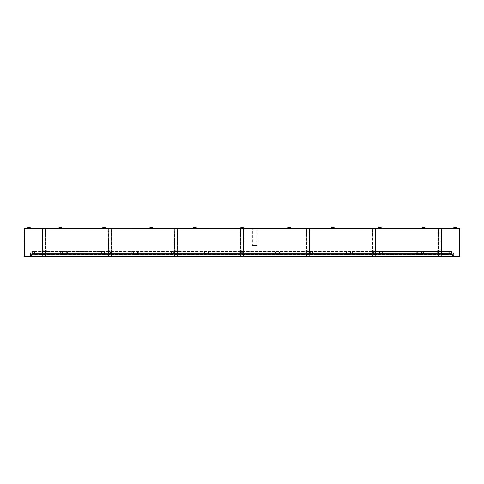 <?xml version="1.0" encoding="UTF-8"?>
<svg xmlns="http://www.w3.org/2000/svg" width="484" height="484" viewBox="0 0 484 484"><rect width="100%" height="100%" fill="white"/><g stroke="black" fill="none" stroke-linecap="round" stroke-linejoin="round"><path stroke-width="0.36" stroke-dasharray="2.42 1.81" d="M257.331 228.781L252.097 228.781L257.331 228.999M459.147 228.999L24.853 228.781L459.147 228.999M459.364 228.611L459.582 228.999L456.896 228.781L459.364 228.563L24.636 228.563L24.2 228.999L24.2 256.096L24.636 256.532L30.304 256.532L30.74 256.096L30.304 256.532L24.636 256.314L30.522 256.096L30.304 256.532L24.738 256.532L459.262 256.532L459.479 256.096L24.521 256.096L24.738 256.532L459.262 256.532L453.593 256.532L453.157 256.096L453.593 256.532L24.738 256.314L30.843 256.096L30.522 256.096L30.522 252.896L30.522 256.096L30.843 256.096L30.407 256.532L30.843 256.096L24.521 256.096L24.738 256.532L453.593 256.314L30.407 256.532M459.364 228.563L459.8 228.999L459.8 256.096L459.364 256.532L453.696 256.532L453.26 256.096L453.696 256.532L459.364 256.314L453.478 256.096L453.696 256.532L459.262 256.314L453.593 256.532M459.8 228.999L459.582 256.096L459.479 228.999L459.364 256.314L459.582 228.999L459.8 256.096M453.157 256.096L30.74 256.096L30.522 252.896L30.74 256.096L30.74 252.896L30.74 256.096L453.26 256.096L453.478 252.896L453.26 256.096L453.26 252.896L30.74 252.896L453.26 252.896L30.74 252.896L453.26 252.896L453.26 256.096L453.478 252.896L453.478 256.096L453.157 256.096L453.593 256.314M27.104 228.781L24.636 228.781L27.104 228.781M459.582 228.999L459.262 228.563L24.738 228.563L24.521 228.999L459.479 228.999L24.738 228.563L24.418 228.999L24.636 256.314L24.418 228.999L24.2 256.096M252.388 245.557L257.04 245.557L252.388 245.557L252.388 228.999L257.04 228.999L252.388 228.999M257.04 245.557L257.04 228.999M252.17 245.557L257.258 245.557L252.17 245.557L252.17 228.999L257.258 228.999L252.17 228.999M257.258 245.557L257.258 228.999M455.075 228.049L455.075 228.636L455.075 228.049M454.059 227.468L453.623 228.781L453.623 227.903L454.059 227.686L456.315 227.903L456.097 227.468L456.533 227.903L456.097 227.468L454.059 227.468L453.895 227.903L454.059 227.468L453.895 227.903L456.097 227.686L454.059 227.468L453.895 228.781L456.261 228.781L453.895 228.781L456.261 228.781L453.895 228.781L456.261 228.781L453.895 228.781L456.261 228.781L453.895 228.781L454.059 227.686L456.097 227.468L456.261 228.781L456.097 227.468L456.533 227.903L456.097 227.468L454.059 227.468L453.623 227.903L453.841 228.781L454.059 227.468L453.895 228.563M456.261 228.563L456.261 227.903L456.261 228.781L456.261 227.903L456.261 228.781L456.261 227.903L453.895 227.903L456.261 227.903L453.895 227.903L456.261 227.903L453.895 227.903L456.261 227.903L456.097 227.468L456.533 227.903L456.315 228.563M454.785 228.339L455.371 228.339L454.785 228.339M453.841 228.636L453.623 228.049L453.841 228.636M453.623 228.563L453.623 227.903L453.841 228.563M456.533 227.903L456.533 228.563M422.169 228.563L422.605 227.468L422.387 227.903L424.807 227.903L424.637 227.468L424.855 227.903L424.637 227.468L422.605 227.468L422.435 227.903L424.637 227.686L422.605 227.468L422.435 228.781L424.807 228.781L422.435 228.563M422.387 228.563L422.169 227.903M424.807 228.563L424.807 227.903L424.807 228.781L424.807 227.903L422.435 227.903L422.435 228.781L422.435 227.903L424.807 227.903M424.637 227.468L425.073 227.903L424.855 228.563M425.073 227.903L425.073 228.563M27.207 228.563L456.793 228.563M331.358 228.563L331.794 227.468L331.576 227.903L333.996 227.903L333.827 227.468L334.045 227.903L333.827 227.468L331.794 227.468L331.625 227.903L333.827 227.686L331.794 227.468L331.625 228.781L333.996 228.781L331.625 228.563M331.576 228.563L331.358 227.903M333.996 228.563L333.996 227.903L333.996 228.781L333.996 227.903L331.625 227.903L331.625 228.781L331.625 227.903L333.996 227.903M333.827 227.468L334.262 227.903L334.045 228.563M334.262 227.903L334.262 228.563M240.548 228.563L240.984 227.468L240.766 227.903L243.186 227.903L243.016 227.468L243.234 227.903L243.016 227.468L240.984 227.468L240.814 227.903L243.016 227.686L240.984 227.468L240.814 228.781L243.186 228.781L240.814 228.563M240.766 228.563L240.548 227.903M243.186 228.563L243.186 227.903L243.186 228.781L243.186 227.903L240.814 227.903L240.814 228.781L240.814 227.903L243.186 227.903M243.016 227.468L243.452 227.903L243.234 228.563M243.452 227.903L243.452 228.563M381.41 227.903L381.192 228.781L381.41 227.903L381.41 228.781L380.975 227.468L381.144 227.903L380.975 227.468L381.41 227.903L380.975 227.468L381.41 227.903L378.942 227.686L380.975 227.468L381.144 227.903L380.975 227.468L378.942 227.468L378.506 227.903L380.975 227.686L378.942 227.468L378.506 228.781L378.942 227.468L378.778 228.781L381.144 228.781L378.778 228.781L381.144 228.781L378.778 228.781L381.144 228.781L378.778 228.781L381.144 228.781L378.778 228.781L378.942 227.686L378.778 228.563M381.144 227.903L381.144 228.781L381.144 227.903L378.778 227.903L381.144 227.903L378.778 227.903L381.144 227.903L378.778 227.903L381.144 227.903L378.778 227.903L378.942 227.468L378.506 227.903L378.942 227.468L380.975 227.468L381.144 228.563M378.506 228.563L378.506 227.903L378.724 228.563M381.192 227.903L381.41 228.781L381.192 227.903M378.506 227.903L378.724 228.781L378.506 227.903L378.942 227.468M378.778 227.903L378.778 228.781L378.778 227.903M42.798 229.216L45.556 229.216L42.362 228.999L42.798 229.216L42.58 255.879L45.556 255.879L42.362 255.879L42.362 229.216L42.362 255.879L42.798 255.879L42.362 228.999L42.362 255.879L42.362 229.216L42.798 229.216L42.798 255.879L42.798 229.216M45.992 229.216L45.556 229.216L45.992 229.216L45.992 256.096L45.556 229.216L45.774 256.096L45.992 229.216M42.58 228.999L42.362 256.096L42.58 228.999M46.355 251.299L46.137 253.477L46.355 251.299M42.217 251.299L41.999 253.477L42.217 251.299M42.435 249.847L45.919 249.847L42.435 249.847A0.436 0.436 0 0 0 41.999 250.282L45.919 250.065L42.435 250.065L42.217 250.645L41.999 250.282A0.436 0.436 0 0 1 42.435 249.847M45.919 249.847A0.436 0.436 0 0 1 46.355 250.282A0.436 0.436 0 0 0 45.919 249.847M46.137 250.282L46.355 250.645L46.137 250.282M46.137 251.335L46.137 253.114L46.137 251.335M41.999 250.645L41.999 250.282L41.999 250.645M41.999 251.335L41.999 253.114L41.999 251.335M290.672 227.903L290.454 228.781L290.672 227.903L290.672 228.781L290.237 227.468L290.406 227.903L290.237 227.468L290.672 227.903L290.237 227.468L290.672 227.903L288.204 227.686L290.237 227.468L290.406 227.903L290.237 227.468L288.204 227.468L287.768 227.903L290.237 227.686L288.204 227.468L287.768 228.781L288.204 227.468L288.041 228.781L290.406 228.781L288.041 228.781L290.406 228.781L288.041 228.781L290.406 228.781L288.041 228.781L290.406 228.781L288.041 228.781L288.204 227.686L288.041 228.563M290.406 227.903L290.406 228.781L290.406 227.903L288.041 227.903L290.406 227.903L288.041 227.903L290.406 227.903L288.041 227.903L290.406 227.903L288.041 227.903L288.204 227.468L287.768 227.903L288.204 227.468L290.237 227.468L290.406 228.563M287.768 228.563L287.768 227.903L287.986 228.563M290.454 227.903L290.672 228.781L290.454 227.903M287.768 227.903L287.986 228.781L287.768 227.903L288.204 227.468M288.041 227.903L288.041 228.781L288.041 227.903M111.502 229.216L108.737 229.216L111.937 228.999L111.502 229.216L111.719 255.879L108.737 255.879L111.937 255.879L111.937 229.216L111.937 255.879L111.502 255.879L111.937 228.999L111.937 255.879L111.937 229.216L111.502 229.216L111.502 255.879L111.502 229.216M108.301 229.216L108.737 229.216L108.301 229.216L108.301 256.096L108.737 229.216L108.519 256.096L108.301 229.216M111.719 228.999L111.937 256.096L111.719 228.999M177.44 229.216L174.682 229.216L177.876 228.999L177.44 229.216L177.658 255.879L174.682 255.879L177.876 255.879L177.876 229.216L177.876 255.879L177.44 255.879L177.876 228.999L177.876 255.879L177.876 229.216L177.44 229.216L177.44 255.879L177.44 229.216M174.246 229.216L174.682 229.216L174.246 229.216L174.246 256.096L174.682 229.216L174.464 256.096L174.246 229.216M177.658 228.999L177.876 256.096L177.658 228.999M243.379 229.216L240.621 229.216L243.815 228.999L243.379 229.216L243.597 255.879L240.621 255.879L243.815 255.879L243.815 229.216L243.815 255.879L243.379 255.879L243.815 228.999L243.815 255.879L243.815 229.216L243.379 229.216L243.379 255.879L243.379 229.216M240.185 229.216L240.621 229.216L240.185 229.216L240.185 256.096L240.621 229.216L240.403 256.096L240.185 229.216M243.597 228.999L243.815 256.096L243.597 228.999M309.318 229.216L306.56 229.216L309.754 228.999L309.318 229.216L309.536 255.879L306.56 255.879L309.754 255.879L309.754 229.216L309.754 255.879L309.318 255.879L309.754 228.999L309.754 255.879L309.754 229.216L309.318 229.216L309.318 255.879L309.318 229.216M306.124 229.216L306.56 229.216L306.124 229.216L306.124 256.096L306.56 229.216L306.342 256.096L306.124 229.216M309.536 228.999L309.754 256.096L309.536 228.999M375.263 229.216L372.499 229.216L375.699 228.999L375.263 229.216L375.481 255.879L372.499 255.879L375.699 255.879L375.699 229.216L375.699 255.879L375.263 255.879L375.699 228.999L375.699 255.879L375.699 229.216L375.263 229.216L375.263 255.879L375.263 229.216M372.063 229.216L372.499 229.216L372.063 229.216L372.063 256.096L372.499 229.216L372.281 256.096L372.063 229.216M375.481 228.999L375.699 256.096L375.481 228.999M441.202 229.216L438.444 229.216L441.638 228.999L441.202 229.216L441.42 255.879L438.444 255.879L441.638 255.879L441.638 229.216L441.638 255.879L441.202 255.879L441.638 228.999L441.638 255.879L441.638 229.216L441.202 229.216L441.202 255.879L441.202 229.216M438.008 229.216L438.444 229.216L438.008 229.216L438.008 256.096L438.444 229.216L438.226 256.096L438.008 229.216M441.42 228.999L441.638 256.096L441.42 228.999M112.3 251.299L112.082 253.477L112.3 251.299M108.156 251.299L107.938 253.477L108.156 251.299M108.374 249.847L111.865 249.847L108.374 249.847A0.436 0.436 0 0 0 107.938 250.282L111.865 250.065L108.374 250.065L108.156 250.645L107.938 250.282A0.436 0.436 0 0 1 108.374 249.847M111.865 249.847A0.436 0.436 0 0 1 112.3 250.282A0.436 0.436 0 0 0 111.865 249.847M112.082 250.282L112.3 250.645L112.082 250.282M112.082 251.335L112.082 253.114L112.082 251.335M107.938 250.645L107.938 250.282L107.938 250.645M107.938 251.335L107.938 253.114L107.938 251.335M178.239 251.299L178.021 253.477L178.239 251.299M174.101 251.299L173.877 253.477L174.101 251.299M174.319 249.847L177.803 249.847L174.319 249.847A0.436 0.436 0 0 0 173.877 250.282L177.803 250.065L174.319 250.065L174.101 250.645L173.877 250.282A0.436 0.436 0 0 1 174.319 249.847M177.803 249.847A0.436 0.436 0 0 1 178.239 250.282A0.436 0.436 0 0 0 177.803 249.847M178.021 250.282L178.239 250.645L178.021 250.282M178.021 251.335L178.021 253.114L178.021 251.335M173.877 250.645L173.877 250.282L173.877 250.645M173.877 251.335L173.877 253.114L173.877 251.335M244.178 251.299L243.96 253.477L244.178 251.299M240.04 251.299L239.822 253.477L240.04 251.299M240.258 249.847L243.742 249.847L240.258 249.847A0.436 0.436 0 0 0 239.822 250.282L243.742 250.065L240.258 250.065L240.04 250.645L239.822 250.282A0.436 0.436 0 0 1 240.258 249.847M243.742 249.847A0.436 0.436 0 0 1 244.178 250.282A0.436 0.436 0 0 0 243.742 249.847M243.96 250.282L244.178 250.645L243.96 250.282M243.96 251.335L243.96 253.114L243.96 251.335M239.822 250.645L239.822 250.282L239.822 250.645M239.822 251.335L239.822 253.114L239.822 251.335M310.123 251.299L309.899 253.477L310.123 251.299M305.979 251.299L305.761 253.477L305.979 251.299M306.197 249.847L309.681 249.847L306.197 249.847A0.436 0.436 0 0 0 305.761 250.282L309.681 250.065L306.197 250.065L305.979 250.645L305.761 250.282A0.436 0.436 0 0 1 306.197 249.847M309.681 249.847A0.436 0.436 0 0 1 310.123 250.282A0.436 0.436 0 0 0 309.681 249.847M309.899 250.282L310.123 250.645L309.899 250.282M309.899 251.335L309.899 253.114L309.899 251.335M305.761 250.645L305.761 250.282L305.761 250.645M305.761 251.335L305.761 253.114L305.761 251.335M376.062 251.299L375.844 253.477L376.062 251.299M371.918 251.299L371.7 253.477L371.918 251.299M372.135 249.847L375.626 249.847L372.135 249.847A0.436 0.436 0 0 0 371.7 250.282L375.626 250.065L372.135 250.065L371.918 250.645L371.7 250.282A0.436 0.436 0 0 1 372.135 249.847M375.626 249.847A0.436 0.436 0 0 1 376.062 250.282A0.436 0.436 0 0 0 375.626 249.847M375.844 250.282L376.062 250.645L375.844 250.282M375.844 251.335L375.844 253.114L375.844 251.335M371.7 250.645L371.7 250.282L371.7 250.645M371.7 251.335L371.7 253.114L371.7 251.335M442.001 251.299L441.783 253.477L442.001 251.299M437.863 251.299L437.645 253.477L437.863 251.299M438.081 249.847L441.565 249.847L438.081 249.847A0.436 0.436 0 0 0 437.645 250.282L441.565 250.065L438.081 250.065L437.863 250.645L437.645 250.282A0.436 0.436 0 0 1 438.081 249.847M441.565 249.847A0.436 0.436 0 0 1 442.001 250.282A0.436 0.436 0 0 0 441.565 249.847M441.783 250.282L442.001 250.645L441.783 250.282M441.783 251.335L441.783 253.114L441.783 251.335M437.645 250.645L437.645 250.282L437.645 250.645M437.645 251.335L437.645 253.114L437.645 251.335M29.215 228.339L28.629 228.339L29.215 228.339M30.159 228.636L30.159 228.049L30.377 228.636M30.377 228.563L29.941 227.468L30.377 227.903L29.941 227.468L30.377 227.903L27.685 227.903L30.159 227.903L29.941 227.468L27.903 227.468L27.739 227.903L29.941 227.686L27.903 227.468L27.467 227.903L27.903 227.468L27.739 228.781L30.105 228.781L27.739 228.563M30.105 228.563L29.941 227.468L27.903 227.468L27.685 228.563M28.731 228.563L29.113 228.563M30.377 227.903L30.159 228.563M27.467 227.903L27.467 228.781L27.467 227.903L27.903 227.686L27.467 228.563M28.925 228.049L28.925 228.636L28.925 228.049M27.739 227.903L27.739 228.781L27.739 227.903L27.739 228.781L27.739 227.903L30.105 227.903L30.105 228.781L30.105 227.903L27.739 227.903L30.105 227.903M58.927 228.563L59.363 227.468L59.145 227.903L61.565 227.903L61.395 227.468L61.613 227.903L61.395 227.468L59.363 227.468L59.193 227.903L61.395 227.686L59.363 227.468L59.193 228.781L61.565 228.781L59.193 228.563M59.145 228.563L58.927 227.903M61.565 228.563L61.565 227.903L61.565 228.781L61.565 227.903L59.193 227.903L59.193 228.781L59.193 227.903L61.565 227.903M61.395 227.468L61.831 227.903L61.613 228.563M61.831 227.903L61.831 228.563M105.494 227.903L105.276 228.781L105.494 227.903L105.494 228.781L105.058 227.468L105.222 227.903L105.058 227.468L105.494 227.903L105.058 227.468L105.494 227.903L103.025 227.686L105.058 227.468L105.222 227.903L105.058 227.468L103.025 227.468L102.59 227.903L105.058 227.686L103.025 227.468L102.59 228.781L103.025 227.468L102.856 228.781L105.222 228.781L102.856 228.781L105.222 228.781L102.856 228.781L105.222 228.781L102.856 228.781L105.222 228.781L102.856 228.781L103.025 227.686L102.856 228.563M105.222 227.903L105.222 228.781L105.222 227.903L102.856 227.903L105.222 227.903L102.856 227.903L105.222 227.903L102.856 227.903L105.222 227.903L102.856 227.903L103.025 227.468L102.59 227.903L103.025 227.468L105.058 227.468L105.222 228.563M102.59 228.563L102.59 227.903L102.808 228.563M105.276 227.903L105.494 228.781L105.276 227.903M149.737 228.563L150.173 227.468L149.955 227.903L152.375 227.903L152.206 227.468L152.424 227.903L152.206 227.468L150.173 227.468L150.004 227.903L152.206 227.686L150.173 227.468L150.004 228.781L152.375 228.781L150.004 228.563M149.955 228.563L149.737 227.903M152.375 228.563L152.375 227.903L152.375 228.781L152.375 227.903L150.004 227.903L150.004 228.781L150.004 227.903L152.375 227.903M152.206 227.468L152.642 227.903L152.424 228.563M152.642 227.903L152.642 228.563M196.232 227.903L196.014 228.781L196.232 227.903L196.232 228.781L195.796 227.468L195.959 227.903L195.796 227.468L196.232 227.903L195.796 227.468L196.232 227.903L193.763 227.686L195.796 227.468L195.959 227.903L195.796 227.468L193.763 227.468L193.328 227.903L195.796 227.686L193.763 227.468L193.328 228.781L193.763 227.468L193.594 228.781L195.959 228.781L193.594 228.781L195.959 228.781L193.594 228.781L195.959 228.781L193.594 228.781L195.959 228.781L193.594 228.781L193.763 227.686L193.594 228.563M195.959 227.903L195.959 228.781L195.959 227.903L193.594 227.903L195.959 227.903L193.594 227.903L195.959 227.903L193.594 227.903L195.959 227.903L193.594 227.903L193.763 227.468L193.328 227.903L193.763 227.468L195.796 227.468L195.959 228.563M193.328 228.563L193.328 227.903L193.546 228.563M196.014 227.903L196.232 228.781L196.014 227.903M193.328 227.903L193.546 228.781L193.328 227.903L193.763 227.468M193.594 227.903L193.594 228.781L193.594 227.903M102.59 227.903L102.808 228.781L102.59 227.903L103.025 227.468M102.856 227.903L102.856 228.781L102.856 227.903M62.339 254.421L66.338 254.203L62.339 254.203L62.339 252.097L65.975 252.097L61.976 252.097L66.338 252.097L62.339 252.097M65.975 254.421L65.975 252.097M133.475 254.421L137.474 254.203L133.475 254.203L133.475 252.097L137.111 252.097L133.112 252.097L137.474 252.097L133.475 252.097M137.111 254.421L137.111 252.097M204.617 254.421L208.61 254.203L204.617 254.203L204.617 252.097L208.247 252.097L204.254 252.097L208.61 252.097L204.617 252.097M208.247 254.421L208.247 252.097M275.753 254.421L279.746 254.203L275.753 254.203L275.753 252.097L279.383 252.097L275.39 252.097L279.746 252.097L275.753 252.097M279.383 254.421L279.383 252.097M346.889 254.421L350.888 254.203L346.889 254.203L346.889 252.097L350.525 252.097L346.526 252.097L350.888 252.097L346.889 252.097M350.525 254.421L350.525 252.097M418.025 254.421L422.024 254.203L418.025 254.203L418.025 252.097L421.661 252.097L417.662 252.097L422.024 252.097L418.025 252.097M421.661 254.421L421.661 252.097M452.098 254.421L31.902 254.421L452.098 254.421L452.316 256.024L31.684 256.024L452.534 256.024L452.098 254.203L31.902 254.203L452.098 254.421M452.534 254.638L452.098 254.203L452.534 254.638L452.098 254.203L452.316 256.024L452.316 254.638L452.316 256.024L452.316 254.638L31.684 254.638L31.684 256.024L31.902 254.203L31.466 256.024L31.684 254.638L452.316 254.638L31.466 254.638L31.902 254.203L31.466 254.638L452.534 254.638L452.534 256.024L452.534 254.638M31.466 254.638L31.466 256.024L31.466 254.638M451.227 254.203L451.808 253.622L451.227 254.203L449.485 254.203L451.227 254.203M448.904 253.622L449.485 254.203L448.904 253.622L448.904 251.88L448.904 253.622M449.485 251.299L448.904 251.88L449.485 251.299L451.227 251.299L449.485 251.299M451.808 251.88L451.227 251.299L451.808 251.88L451.808 253.622L451.808 251.88M449.485 253.912L451.227 253.912L449.485 253.912M451.518 253.622L451.518 251.88L451.518 253.622M451.227 251.589L449.485 251.589L451.227 251.589M449.194 251.88L449.194 253.622L449.194 251.88M32.192 253.622L32.773 254.203L32.192 253.622L32.192 251.88L32.773 251.299L34.515 251.299L35.096 251.88L35.096 253.622L34.515 254.203L32.773 254.203L34.515 254.203L35.096 253.622L35.096 251.88L34.515 251.299L32.773 251.299L32.192 251.88L32.192 253.622M34.806 253.622L34.515 253.912L34.515 251.589L32.482 251.88L32.773 253.912L34.515 253.912L32.482 253.622L32.773 251.589L34.806 251.88L34.806 253.622M373.491 252.751A0.363 0.363 0 0 1 373.86 252.388A0.363 0.363 0 0 1 374.223 252.751A0.363 0.363 0 0 1 373.86 253.114A0.363 0.363 0 0 1 373.491 252.751A0.363 0.363 0 0 1 373.86 252.388A0.363 0.363 0 0 1 374.223 252.751A0.363 0.363 0 0 1 373.86 253.114A0.363 0.363 0 0 1 373.491 252.751A0.363 0.363 0 0 1 373.86 252.388A0.363 0.363 0 0 1 374.223 252.751A0.363 0.363 0 0 1 373.86 253.114A0.363 0.363 0 0 1 373.491 252.751A0.363 0.363 0 0 1 373.86 252.388A0.363 0.363 0 0 1 374.223 252.751A0.363 0.363 0 0 1 373.86 253.114A0.363 0.363 0 0 1 373.491 252.751M109.777 252.751A0.363 0.363 0 0 1 110.14 252.388A0.363 0.363 0 0 1 110.509 252.751A0.363 0.363 0 0 1 110.14 253.114A0.363 0.363 0 0 1 109.777 252.751A0.363 0.363 0 0 1 110.14 252.388A0.363 0.363 0 0 1 110.509 252.751A0.363 0.363 0 0 1 110.14 253.114A0.363 0.363 0 0 1 109.777 252.751A0.363 0.363 0 0 1 110.14 252.388A0.363 0.363 0 0 1 110.509 252.751A0.363 0.363 0 0 1 110.14 253.114A0.363 0.363 0 0 1 109.777 252.751A0.363 0.363 0 0 1 110.14 252.388A0.363 0.363 0 0 1 110.509 252.751A0.363 0.363 0 0 1 110.14 253.114A0.363 0.363 0 0 1 109.777 252.751M241.637 252.751A0.363 0.363 0 0 1 242 252.388A0.363 0.363 0 0 1 242.363 252.751A0.363 0.363 0 0 1 242 253.114A0.363 0.363 0 0 1 241.637 252.751A0.363 0.363 0 0 1 242 252.388A0.363 0.363 0 0 1 242.363 252.751A0.363 0.363 0 0 1 242 253.114A0.363 0.363 0 0 1 241.637 252.751A0.363 0.363 0 0 1 242 252.388A0.363 0.363 0 0 1 242.363 252.751A0.363 0.363 0 0 1 242 253.114A0.363 0.363 0 0 1 241.637 252.751A0.363 0.363 0 0 1 242 252.388A0.363 0.363 0 0 1 242.363 252.751A0.363 0.363 0 0 1 242 253.114A0.363 0.363 0 0 1 241.637 252.751M242.653 251.589L374.949 251.589L242.653 251.589M242 251.341L374.949 251.299L242 251.341M110.8 251.589L241.347 251.589L110.8 251.589M34.618 251.299L110.14 251.341L32.876 251.299L109.487 251.299L32.876 251.299L32.295 251.88L32.295 253.622L32.876 254.203L451.124 254.203L451.705 253.622L451.705 251.88L451.124 251.299L449.382 251.299L448.801 251.88L448.801 253.622L449.382 254.203L451.124 254.203L32.876 254.203L449.382 254.203L34.618 254.203L35.199 253.622L35.199 251.88L34.618 251.299L35.199 251.88L35.199 253.622L34.618 254.203L32.876 254.203L32.295 253.622L32.295 251.88L32.876 251.299L34.618 251.299M34.618 251.589L109.487 251.589L32.876 251.589L109.487 251.589L32.876 251.589L32.876 253.912L451.415 253.622L451.415 251.88L449.382 251.589L449.091 253.622L451.124 253.912L32.876 253.912L34.909 253.622L34.618 251.589L34.618 253.912L449.382 253.912L449.382 251.589L374.513 251.589L451.124 251.589L451.415 253.622L32.876 253.912L32.585 251.88L34.618 251.589M374.513 251.299L451.124 251.299L374.513 251.299M374.513 251.589L451.124 251.589L374.513 251.589M110.14 251.341L111.235 251.299L110.14 251.341M451.705 253.622L451.124 254.203L449.382 254.203L448.801 253.622L448.801 251.88L449.382 251.299L451.124 251.299L451.705 251.88L451.705 253.622L32.295 253.622L451.705 253.622M373.2 251.299L373.86 251.341L373.2 251.299M373.86 251.686L373.2 251.589L373.86 251.686M242 251.686L241.347 251.589L242 251.686M110.14 251.686L109.487 251.589L110.14 251.686M380.902 251.299L381.265 251.299L380.902 251.299M380.902 251.589L381.265 251.589L380.902 251.589M381.773 253.912L380.031 253.912L381.773 253.912M379.74 253.622L379.74 251.88L379.74 253.622M380.031 251.589L381.773 251.589L380.031 251.589M382.064 251.88L382.064 253.622L382.064 251.88M381.773 254.203A0.581 0.581 0 0 0 382.354 253.622L382.354 251.88A0.581 0.581 0 0 0 381.773 251.299L380.031 251.299A0.581 0.581 0 0 0 379.45 251.88L379.45 253.622A0.581 0.581 0 0 0 380.031 254.203A0.581 0.581 0 0 1 379.45 253.622L379.45 251.88A0.581 0.581 0 0 1 380.031 251.299L381.773 251.299A0.581 0.581 0 0 1 382.354 251.88L382.354 253.622A0.581 0.581 0 0 1 381.773 254.203L380.031 254.203L381.773 254.203M311.454 251.299L311.817 251.299L311.454 251.299M311.454 251.589L311.817 251.589L311.454 251.589M312.325 253.912L310.583 253.912L312.325 253.912M310.292 253.622L310.292 251.88L310.292 253.622M310.583 251.589L312.325 251.589L310.583 251.589M312.616 251.88L312.616 253.622L312.616 251.88M312.325 254.203A0.581 0.581 0 0 0 312.906 253.622L312.906 251.88A0.581 0.581 0 0 0 312.325 251.299L310.583 251.299A0.581 0.581 0 0 0 309.996 251.88L309.996 253.622A0.581 0.581 0 0 0 310.583 254.203A0.581 0.581 0 0 1 309.996 253.622L309.996 251.88A0.581 0.581 0 0 1 310.583 251.299L312.325 251.299A0.581 0.581 0 0 1 312.906 251.88L312.906 253.622A0.581 0.581 0 0 1 312.325 254.203L310.583 254.203L312.325 254.203M172.546 251.299L172.909 251.299L172.546 251.299M172.546 251.589L172.909 251.589L172.546 251.589M173.417 253.912L171.675 253.912L173.417 253.912M171.384 253.622L171.384 251.88L171.384 253.622M171.675 251.589L173.417 251.589L171.675 251.589M173.708 251.88L173.708 253.622L173.708 251.88M173.417 254.203A0.581 0.581 0 0 0 174.004 253.622L174.004 251.88A0.581 0.581 0 0 0 173.417 251.299L171.675 251.299A0.581 0.581 0 0 0 171.094 251.88L171.094 253.622A0.581 0.581 0 0 0 171.675 254.203A0.581 0.581 0 0 1 171.094 253.622L171.094 251.88A0.581 0.581 0 0 1 171.675 251.299L173.417 251.299A0.581 0.581 0 0 1 174.004 251.88L174.004 253.622A0.581 0.581 0 0 1 173.417 254.203L171.675 254.203L173.417 254.203M103.098 251.299L103.461 251.299L103.098 251.299M103.098 251.589L103.461 251.589L103.098 251.589M103.969 253.912L102.227 253.912L103.969 253.912M101.936 253.622L101.936 251.88L101.936 253.622M102.227 251.589L103.969 251.589L102.227 251.589M104.26 251.88L104.26 253.622L104.26 251.88M103.969 254.203A0.581 0.581 0 0 0 104.55 253.622L104.55 251.88A0.581 0.581 0 0 0 103.969 251.299L102.227 251.299A0.581 0.581 0 0 0 101.646 251.88L101.646 253.622A0.581 0.581 0 0 0 102.227 254.203A0.581 0.581 0 0 1 101.646 253.622L101.646 251.88A0.581 0.581 0 0 1 102.227 251.299L103.969 251.299A0.581 0.581 0 0 1 104.55 251.88L104.55 253.622A0.581 0.581 0 0 1 103.969 254.203L102.227 254.203L103.969 254.203M242 251.299L242.363 251.299L242 251.299M242 251.589L242.363 251.589L242 251.589M242.871 253.912L241.129 253.912L242.871 253.912M240.838 253.622L240.838 251.88L240.838 253.622M241.129 251.589L242.871 251.589L241.129 251.589M243.162 251.88L243.162 253.622L243.162 251.88M242.871 254.203A0.581 0.581 0 0 0 243.452 253.622L243.452 251.88A0.581 0.581 0 0 0 242.871 251.299L241.129 251.299A0.581 0.581 0 0 0 240.548 251.88L240.548 253.622A0.581 0.581 0 0 0 241.129 254.203A0.581 0.581 0 0 1 240.548 253.622L240.548 251.88A0.581 0.581 0 0 1 241.129 251.299L242.871 251.299A0.581 0.581 0 0 1 243.452 251.88L243.452 253.622A0.581 0.581 0 0 1 242.871 254.203L241.129 254.203L242.871 254.203M64.154 251.88L66.338 251.88L64.154 251.88M64.154 252.097L66.338 252.097L64.154 252.097M64.154 253.985L66.356 253.985L64.154 253.985M64.154 254.203L66.356 254.203L64.154 254.203M60.96 254.203L67.355 254.203L60.96 254.203A0.436 0.436 0 0 1 60.524 253.767A0.436 0.436 0 0 0 60.96 254.203M60.96 253.985L67.355 253.985L60.96 253.985M67.355 254.203A0.436 0.436 0 0 0 67.79 253.767A0.436 0.436 0 0 1 67.355 254.203M67.572 253.767L67.572 251.299L67.572 253.767M67.79 251.299L67.79 253.767L67.79 251.299M60.524 251.299L60.742 253.767L60.524 251.299M135.296 251.88L133.112 251.88L135.296 251.88M135.296 252.097L133.112 252.097L135.296 252.097M135.296 253.985L133.094 253.985L135.296 253.985M135.296 254.203L133.094 254.203L135.296 254.203M132.096 254.203L138.491 254.203L132.096 254.203A0.436 0.436 0 0 1 131.66 253.767A0.436 0.436 0 0 0 132.096 254.203M132.096 253.985L138.491 253.985L132.096 253.985M138.491 254.203A0.436 0.436 0 0 0 138.926 253.767A0.436 0.436 0 0 1 138.491 254.203M138.708 253.767L138.708 251.299L138.708 253.767M138.926 251.299L138.926 253.767L138.926 251.299M131.66 251.299L131.878 253.767L131.66 251.299M206.432 251.88L208.61 251.88L206.432 251.88M206.432 252.097L208.61 252.097L206.432 252.097M206.432 253.985L208.628 253.985L206.432 253.985M206.432 254.203L208.628 254.203L206.432 254.203M203.238 254.203L209.626 254.203L203.238 254.203A0.436 0.436 0 0 1 202.796 253.767A0.436 0.436 0 0 0 203.238 254.203M203.238 253.985L209.626 253.985L203.238 253.985M209.626 254.203A0.436 0.436 0 0 0 210.062 253.767A0.436 0.436 0 0 1 209.626 254.203M209.844 253.767L209.844 251.299L209.844 253.767M210.062 251.299L210.062 253.767L210.062 251.299M202.796 251.299L203.02 253.767L202.796 251.299M277.568 251.88L275.39 251.88L277.568 251.88M277.568 252.097L275.39 252.097L277.568 252.097M277.568 253.985L279.764 253.985L277.568 253.985M277.568 254.203L279.764 254.203L277.568 254.203M274.374 254.203L280.762 254.203L274.374 254.203A0.436 0.436 0 0 1 273.938 253.767A0.436 0.436 0 0 0 274.374 254.203M274.374 253.985L280.762 253.985L274.374 253.985M280.762 254.203A0.436 0.436 0 0 0 281.204 253.767A0.436 0.436 0 0 1 280.762 254.203M280.98 253.767L280.98 251.299L280.98 253.767M281.204 251.299L281.204 253.767L281.204 251.299M273.938 251.299L274.156 253.767L273.938 251.299M348.704 251.88L350.888 251.88L348.704 251.88M348.704 252.097L350.888 252.097L348.704 252.097M348.704 253.985L350.906 253.985L348.704 253.985M348.704 254.203L350.906 254.203L348.704 254.203M345.509 254.203L351.904 254.203L345.509 254.203A0.436 0.436 0 0 1 345.074 253.767A0.436 0.436 0 0 0 345.509 254.203M345.509 253.985L351.904 253.985L345.509 253.985M351.904 254.203A0.436 0.436 0 0 0 352.34 253.767A0.436 0.436 0 0 1 351.904 254.203M352.122 253.767L352.122 251.299L352.122 253.767M352.34 251.299L352.34 253.767L352.34 251.299M345.074 251.299L345.292 253.767L345.074 251.299M419.846 251.88L417.662 251.88L419.846 251.88M419.846 252.097L417.662 252.097L419.846 252.097M419.846 253.985L417.644 253.985L419.846 253.985M419.846 254.203L417.644 254.203L419.846 254.203M416.645 254.203L423.04 254.203L416.645 254.203A0.436 0.436 0 0 1 416.21 253.767A0.436 0.436 0 0 0 416.645 254.203M416.645 253.985L423.04 253.985L416.645 253.985M423.04 254.203A0.436 0.436 0 0 0 423.476 253.767A0.436 0.436 0 0 1 423.04 254.203M423.258 253.767L423.258 251.299L423.258 253.767M423.476 251.299L423.476 253.767L423.476 251.299M416.21 251.299L416.428 253.767L416.21 251.299M456.261 227.903L453.895 227.903M459.479 228.999L24.521 228.999M45.556 229.216L45.556 255.879L45.556 229.216M108.737 229.216L108.737 255.879L108.737 229.216M174.682 229.216L174.682 255.879L174.682 229.216M240.621 229.216L240.621 255.879L240.621 229.216M306.56 229.216L306.56 255.879L306.56 229.216M372.499 229.216L372.499 255.879L372.499 229.216M438.444 229.216L438.444 255.879L438.444 229.216M35.199 253.622L448.801 253.622L35.199 253.622M35.199 251.88L448.801 251.88L35.199 251.88M32.295 251.88L451.705 251.88L32.295 251.88M34.909 253.622L449.091 253.622L34.909 253.622M32.585 253.622L451.415 253.622L32.585 253.622M32.585 251.88L451.415 251.88L32.585 251.88M34.909 251.88L449.091 251.88L34.909 251.88M61.976 251.88L61.976 254.203M66.338 251.88L66.338 254.203M133.112 251.88L133.094 253.985M137.474 251.88L137.492 253.985M204.254 251.88L204.236 253.985M208.61 251.88L208.61 254.203M275.39 251.88L275.39 254.203M279.746 251.88L279.764 253.985M346.526 251.88L346.508 253.985M350.888 251.88L350.906 253.985M417.662 251.88L417.662 254.203M422.024 251.88L422.024 254.203"/><path stroke-width="0.73" d="M456.793 228.563L459.364 228.563L459.8 228.999L459.8 256.096L459.364 256.532L30.407 256.532L453.593 256.532M459.364 256.314L459.364 228.781M459.262 256.314L459.8 256.096M24.636 228.781L459.262 228.563L459.8 228.999M24.636 228.611L27.207 228.563M24.636 228.563L24.2 228.999L24.2 256.096L24.636 256.532L30.407 256.532M24.2 228.999L24.636 256.314M24.521 256.096L459.479 256.096L459.262 256.532L24.738 256.532L24.2 256.096M456.097 227.686L454.059 227.468L453.623 227.903L454.059 227.468L453.895 227.903L454.059 227.468L456.097 227.468L456.261 228.563M454.059 227.686L453.841 228.563M453.623 228.563L453.841 227.903M456.261 227.903L453.895 227.903L453.895 228.563M456.533 227.903L456.533 228.563M456.315 227.903L456.315 228.563M422.605 227.686L424.637 227.468L424.807 228.563M422.169 227.903L422.169 228.563M422.387 227.903L422.387 228.563M422.605 227.468L422.435 228.563M424.637 227.686L425.073 227.903L424.637 227.468M425.073 227.903L425.073 228.563M424.855 227.903L424.855 228.563M331.794 227.686L333.827 227.468L333.996 228.563M331.358 227.903L331.358 228.563M331.576 227.903L331.576 228.563M331.794 227.468L331.625 228.563M333.827 227.686L334.262 227.903L333.827 227.468M334.262 227.903L334.262 228.563M334.045 227.903L334.045 228.563M240.984 227.686L243.016 227.468L243.186 228.563M240.548 227.903L240.548 228.563M240.766 227.903L240.766 228.563M240.984 227.468L240.814 228.563M243.016 227.686L243.452 227.903L243.016 227.468M243.452 227.903L243.452 228.563M243.234 227.903L243.234 228.563M380.975 227.686L378.942 227.468L378.778 227.903L378.942 227.468L380.975 227.468L381.144 228.563M378.778 228.563L378.942 227.468L378.506 227.903L378.724 228.563M378.506 227.903L378.506 228.563M381.41 227.903L381.41 228.563M381.192 227.903L381.192 228.563M290.237 227.686L288.204 227.468L288.041 227.903L288.204 227.468L290.237 227.468L290.406 228.563M288.041 228.563L288.204 227.468L287.768 227.903L287.986 228.563M287.768 227.903L287.768 228.563M290.672 227.903L290.672 228.563M290.454 227.903L290.454 228.563M29.113 228.563L28.731 228.563M27.903 227.686L29.941 227.468L30.105 228.563M30.105 227.903L27.739 227.903L27.739 228.563M30.159 228.563L29.941 227.686L30.377 227.903L29.941 227.468L27.903 227.468M30.377 227.903L30.377 228.563M27.467 227.903L27.467 228.563M27.685 227.903L27.685 228.563M59.363 227.686L61.395 227.468L61.565 228.563M58.927 227.903L58.927 228.563M59.145 227.903L59.145 228.563M59.363 227.468L59.193 228.563M61.395 227.686L61.831 227.903L61.395 227.468M61.831 227.903L61.831 228.563M61.613 227.903L61.613 228.563M105.058 227.686L103.025 227.468L102.856 227.903L103.025 227.468L105.058 227.468L105.222 228.563M150.173 227.686L152.206 227.468L152.375 228.563M149.737 227.903L149.737 228.563M149.955 227.903L149.955 228.563M150.173 227.468L150.004 228.563M152.206 227.686L152.642 227.903L152.206 227.468M152.642 227.903L152.642 228.563M152.424 227.903L152.424 228.563M195.796 227.686L193.763 227.468L193.594 227.903L193.763 227.468L195.796 227.468L195.959 228.563M193.594 228.563L193.763 227.468L193.328 227.903L193.546 228.563M193.328 227.903L193.328 228.563M196.232 227.903L196.232 228.563M196.014 227.903L196.014 228.563M102.856 228.563L103.025 227.468L102.59 227.903L102.808 228.563M102.59 227.903L102.59 228.563M105.494 227.903L105.494 228.563M105.276 227.903L105.276 228.563M422.435 227.903L424.807 227.903M24.521 228.999L459.479 228.999M331.625 227.903L333.996 227.903M240.814 227.903L243.186 227.903M378.778 227.903L381.144 227.903M288.041 227.903L290.406 227.903M59.193 227.903L61.565 227.903M150.004 227.903L152.375 227.903M193.594 227.903L195.959 227.903M102.856 227.903L105.222 227.903"/></g></svg>
